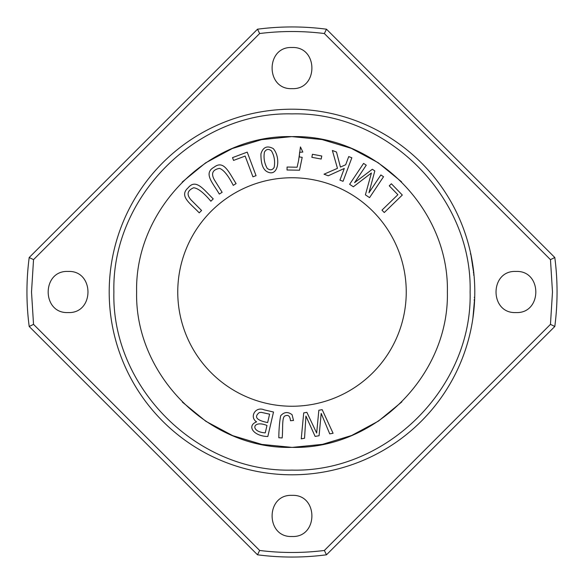 <?xml version="1.0" encoding="UTF-8"?>
<svg xmlns="http://www.w3.org/2000/svg" width="584" height="584" viewBox="0 0 584 584"><rect width="100%" height="100%" fill="white"/><g stroke="black" fill="none" stroke-linecap="round" stroke-linejoin="round"><path stroke-width="0.88" d="M474.792 292A182.792 182.792 0 0 1 200.604 450.308A182.792 182.792 0 0 1 200.604 133.692A182.792 182.792 0 0 1 474.792 292M472.901 318.251A182.792 182.792 0 0 0 474.609 300.212L472.901 318.251L474.704 297.687A182.792 182.792 0 0 1 474.617 300.118L474.157 300.118M470.332 253.967L470.821 254.084M472.142 260.96L472.274 261.734M473.033 266.691L473.215 268.005M471.127 255.551L472.31 261.953M471.419 257.026L471.543 257.683L471.419 257.026M473.989 274.889C473.507 267.596 470.886 253.967 470.799 253.967L473.989 274.889L472.485 263.019M472.033 260.325L472.252 261.61M471.324 256.558A182.792 182.792 0 0 0 471.215 256.011M473.091 316.893L473.244 315.762M474.171 299.767L474.624 299.935M474.609 300.234L474.536 301.797M474.449 303.257L474.412 303.863M474.259 297.336L474.719 297.336L474.617 300.118M273.509 412.027L264.172 409.859C255.376 405.96 249.149 417.297 256.602 421.838C246.433 425.736 253.449 436.211 267.822 436.511L273.509 412.027M383.535 176.74L380.863 174.952L368.971 192.742L374.819 170.915L372.329 169.25L354.561 182.675L366.256 165.184L363.591 163.403L349.619 184.296L353.342 186.785L371.417 172.988L365.401 194.852L369.562 197.633L383.535 176.74M222.139 192.304L214.467 179.996C210.817 173.601 212.488 169.725 219.482 168.367C223.592 169.732 228.191 175.397 233.264 185.369L236.089 183.602C228.804 172.2 223.803 159.651 214.124 167.177C202.991 173.28 212.868 182.923 219.314 194.071L222.139 192.304M321.755 155.986L312.425 154.278L311.871 157.33L321.193 159.038L321.755 155.986M302.841 152.066L300.453 146.927L298.592 160.49L297.11 167.221L287.08 167.039L287.029 169.988L299.526 170.214L302.198 157.352L299.307 156.921L299.592 152.285L302.841 152.066M247.222 152.125L232.512 157.636L233.556 160.417L245.149 156.067L252.938 176.828L256.048 175.66L247.222 152.125M201.582 210.496L191.34 200.217C186.354 194.808 187.114 190.654 193.625 187.763C197.932 188.165 203.685 192.662 210.868 201.239L213.226 198.888C203.568 189.406 195.881 178.303 188.136 187.8C178.653 196.246 190.442 203.422 199.217 212.846L201.582 210.496M322.185 409.661L318.842 410.245L316.667 433.058L306.87 412.341L303.709 412.895L301.249 438.839L304.541 438.263L305.936 416.071L315.126 436.409L319.083 435.722L321.185 413.406L329.726 433.861L333.077 433.27L322.185 409.661M177.755 292A114.245 114.245 0 0 1 292 177.755A114.245 114.245 0 0 1 406.245 292A114.245 114.245 0 0 1 292 406.245A114.245 114.245 0 0 1 177.755 292M401.865 401.865L378.476 421.079L351.802 435.409M351.458 435.547L322.514 444.344L292.416 447.373M291.949 447.373L261.866 444.417L232.921 435.708M232.52 435.54L205.845 421.29L182.427 402.157M182.15 182.12L205.517 162.929L232.155 148.613M232.542 148.453L261.479 139.664L291.577 136.627M292.036 136.627L322.127 139.583L351.079 148.292M351.458 148.453L378.147 162.702L401.573 181.843M267.881 172.083C278.67 176.864 280.868 157.154 273.239 148.591C267.151 145.321 263.048 147.066 260.946 153.826C260.814 164.009 263.128 170.097 267.881 172.083M293.504 420.458L292.088 414.728C287.897 411.523 284.087 411.888 280.656 415.815C279.502 421.998 278.889 429.313 278.816 437.766L282.145 437.927C283.087 430.43 281.736 417.494 284.809 416.012C288.189 414.443 290.08 416.012 290.482 420.721L293.504 420.458M402.31 195.034L391.375 183.763L389.251 185.822L397.872 194.713L381.958 210.152L384.272 212.532L402.31 195.034M351.845 157.76L348.728 156.592L345.684 164.754L340.428 167.075L336.486 152.03L332.369 150.489L337.457 168.345L324.018 174.2L328.244 175.777L344.297 168.462L339.939 180.142L343.056 181.303L351.845 157.76M326.485 29.2A265.056 265.056 0 0 0 257.515 29.2L29.2 257.515A265.056 265.056 0 0 0 29.2 326.485L257.515 554.8A265.056 265.056 0 0 0 326.485 554.8L554.8 326.485A265.056 265.056 0 0 0 554.8 257.515L326.485 29.2L324.361 33.536C302.789 30.842 281.211 30.842 259.639 33.529L257.515 29.2M259.639 33.536L33.536 259.639L31.514 292L33.529 324.361L29.2 326.485M33.536 259.639L29.2 257.515M33.536 324.361L259.639 550.464C281.211 553.158 302.789 553.158 324.361 550.471L326.485 554.8M259.639 550.464L257.515 554.8M136.627 292C134.685 209.05 208.86 134.459 292 136.627C375.14 134.459 449.315 209.043 447.373 292C449.315 374.95 375.14 449.541 292 447.373C208.86 449.541 134.685 374.957 136.627 292M470.113 292C472.551 387.177 387.177 472.551 292 470.113C196.823 472.551 111.449 387.177 113.887 292C111.449 196.823 196.823 111.449 292 113.887C387.177 111.449 472.551 196.823 470.113 292M324.361 550.464L550.464 324.361L552.486 292L550.471 259.639L554.8 257.515M550.464 324.361L554.8 326.485M292 536.492C265.464 537.733 265.494 494.115 292 495.363C318.536 494.115 318.506 537.733 292 536.492M292 88.637C265.464 89.885 265.494 46.267 292 47.508C318.536 46.267 318.506 89.885 292 88.637M515.928 312.564C489.392 313.805 489.414 270.195 515.928 271.436C542.456 270.195 542.434 313.805 515.928 312.564M68.073 312.564C41.544 313.805 41.566 270.195 68.073 271.436C94.608 270.195 94.586 313.805 68.073 312.564M550.464 259.639L324.361 33.536M264.428 152.125C266.297 149.015 268.647 148.613 271.472 150.906C274.334 155.892 275.232 161.388 274.159 167.411C272.37 170.236 270.056 170.55 267.216 168.36C264.384 163.301 263.45 157.884 264.428 152.125M266.976 425.473L265.253 432.875C249.93 431.89 252.346 419.546 266.976 425.473M269.596 414.166L267.647 422.582C256.602 420.334 253.799 417.005 259.245 412.596L261.267 412.355L269.596 414.166M474.164 307.184L474.609 300.212M473.237 315.827L473.945 309.608M473.544 274.969L474.004 274.969M473.332 272.881L473.792 272.881M472.434 265.727L472.901 265.727"/></g></svg>
